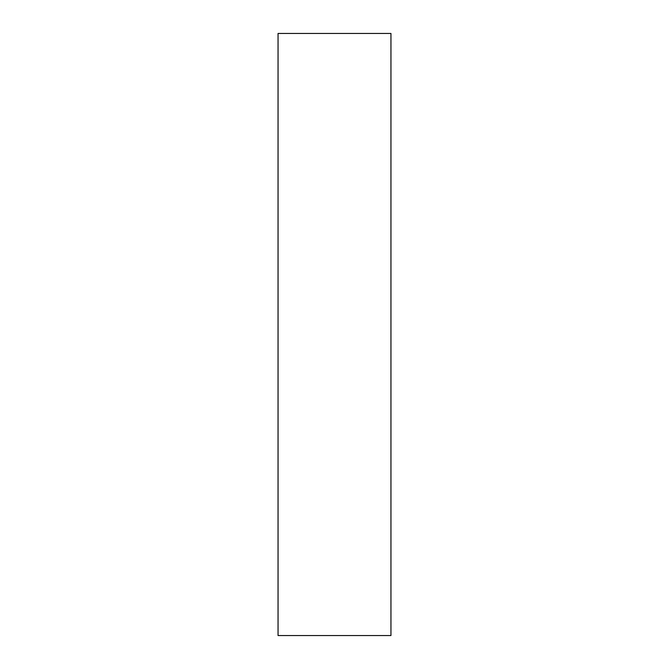 <?xml version="1.0" encoding="UTF-8"?>
<svg xmlns="http://www.w3.org/2000/svg" width="669" height="669" viewBox="0 0 669 669"><rect width="100%" height="100%" fill="white"/><g stroke="black" fill="none" stroke-linecap="round" stroke-linejoin="round"><path stroke-width="1" d="M278.053 33.45L278.053 635.55L390.947 635.55L390.947 33.45L278.053 33.45"/></g></svg>
